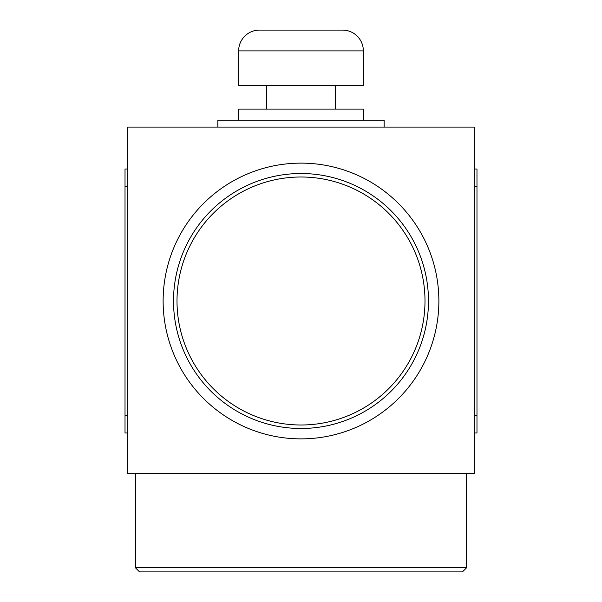 <?xml version="1.0" encoding="UTF-8"?>
<svg xmlns="http://www.w3.org/2000/svg" width="602" height="602" viewBox="0 0 602 602"><rect width="100%" height="100%" fill="white"/><g stroke="black" fill="none" stroke-linecap="round" stroke-linejoin="round"><path stroke-width="0.9" d="M342.568 30.1A20.784 20.784 0 0 1 363.352 50.884L238.648 50.884A20.784 20.784 0 0 1 259.432 30.1L342.568 30.1M384.144 127.097L384.144 120.167L217.856 120.167L217.856 127.097M466.588 567.746L462.434 571.9L139.566 571.9L135.412 567.746L466.588 567.746L466.588 473.518M135.412 567.746L135.412 473.518M363.352 120.167L363.352 109.082L238.648 109.082L238.648 120.167M335.645 109.082L335.645 85.529M266.355 109.082L266.355 85.529M438.873 301A137.873 137.873 0 0 1 301 438.873A137.873 137.873 0 0 1 163.127 301A137.873 137.873 0 0 1 301 163.127A137.873 137.873 0 0 1 438.873 301M363.352 50.884L363.352 85.529L238.648 85.529L238.648 50.884M428.481 301A127.481 127.481 0 0 1 301 428.481A127.481 127.481 0 0 1 173.519 301A127.481 127.481 0 0 1 301 173.519A127.481 127.481 0 0 1 428.481 301M424.997 301A123.997 123.997 0 0 1 301 424.997A123.997 123.997 0 0 1 177.003 301A123.997 123.997 0 0 1 301 177.003A123.997 123.997 0 0 1 424.997 301M127.79 127.097L127.79 473.518L474.21 473.518L474.21 127.097L127.79 127.097M474.21 169.011L476.98 169.011L476.98 432.988L474.21 432.988M127.79 169.011L125.02 169.011L125.02 432.988L127.79 432.988M476.98 415.388L474.21 415.388M476.98 186.612L474.21 186.612M127.79 186.612L125.02 186.612M127.79 415.388L125.02 415.388"/></g></svg>
